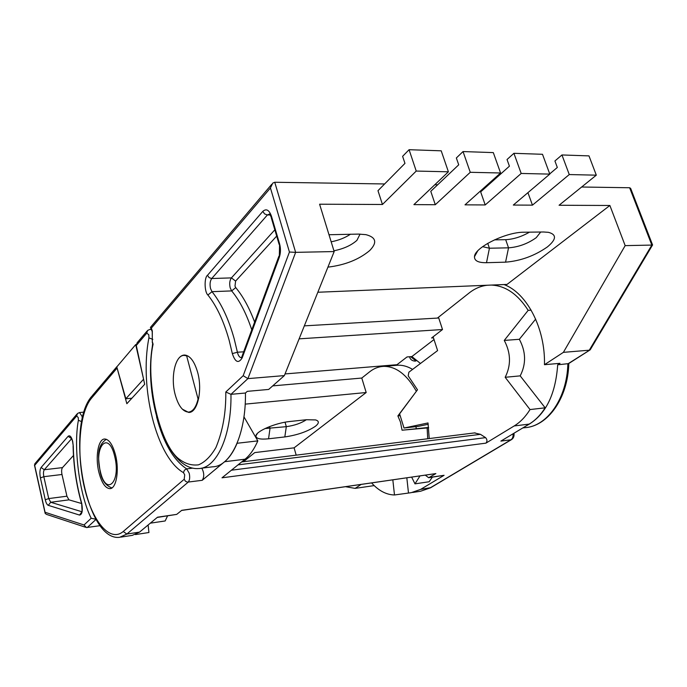 <?xml version="1.0" encoding="UTF-8"?>
<svg xmlns="http://www.w3.org/2000/svg" width="687" height="687" viewBox="0 0 687 687"><rect width="100%" height="100%" fill="white"/><g stroke="black" fill="none" stroke-linecap="round" stroke-linejoin="round"><path stroke-width="1.03" d="M98.859 472.184C95.064 457.061 98.181 438.77 104.733 439.002C109.181 439.405 112.797 444.807 115.579 455.223C119.486 470.509 116.266 488.818 109.894 488.655C105.291 488.277 101.607 482.781 98.859 472.184M188.264 356.184L184.374 355.411C175.348 354.629 170.307 377.111 175.211 394.724C178.328 405.768 182.699 411.565 188.307 412.106C192.798 411.753 196.044 407.391 198.062 399.027L198.741 398.177M428.825 477.705L444.085 475.301L420.642 489.384L411.212 492.673L394.484 494.975L392.835 479.904M433.111 336.793L437.602 350.585L408.877 372.199L408.207 375.841L417.49 389.795L399.602 413.849L404.016 428.035L428.01 422.943L429.229 438.564M415.961 360.933L415.188 361.122C412.363 360.958 410.543 359.73 409.727 357.446M389.727 365.879L390.551 365.235M437.404 318.081L469.221 292.92C474.829 288.497 480.917 285.929 487.487 285.225M491.153 285.079L491.609 285.088C505.615 285.792 517.8 294.208 528.174 310.344L531.171 310.172M502.541 284.607L502.077 284.65M535.662 319.112L519.338 339.301C526.002 351.761 526.285 363.947 520.188 375.866L545.152 407.82L530.021 409.564L505.168 377.292C511.205 365.278 510.896 352.989 504.258 340.417L528.174 310.344M504.258 340.417L519.338 339.301M505.168 377.292L520.188 375.866M428.199 424.283L418.417 426.344L404.016 428.035M530.021 409.564C525.512 416.794 520.231 422.265 514.177 425.957L485.924 443.141C487.384 441.372 487.272 439.543 485.58 437.636L480.462 434.339L474.459 432.922M412.647 492.459L420.573 491.239L430.053 487.95L510.982 439.766L500.883 441.097L529.179 424.102C535.276 420.427 540.6 415 545.152 407.82M181.591 510.45L435.867 473.583L428.679 477.731L425.347 475.198M201.823 468.165C204.228 472.905 204.357 476.95 202.218 480.307L224.606 461.724C229.458 457.688 233.623 451.539 237.101 443.27L257.823 440.891C254.259 449.083 249.991 455.189 245.036 459.208L222.004 477.808L485.924 443.141M435.867 473.583L181.746 510.321L176.714 514.383L157.521 517.191L139.538 532.116L132.265 535.371L120.8 537.122M116.807 366.987L126.855 403.707L144.674 384.299L136.284 345.475L137.168 342.727L146.992 331.134M176.714 514.383L157.229 517.44M257.823 440.891L243.954 416.837M198.062 399.027L186.666 355.909M117.838 365.682L116.859 366.841M433.454 337.841L431.599 337.97L442.514 329.528L438.735 318.004L304.341 325.861M434.012 339.558L411.874 356.57L420.47 363.475M285.036 373.934L396.992 364.703L407.03 356.948L411.874 356.57M442.514 329.528L299.128 338.846M143.652 379.55L135.708 344.591L116.79 366.918L125.833 398.761L131.878 398.228M135.708 344.591L136.224 344.556M143.265 379.576L125.833 398.761M152.299 342.435L152.316 330.979L151.346 328.094L270.438 187.98L289.442 252.035L295.642 252.352L274.74 182.261L272.773 183.094L270.438 187.98M333.942 250.798C343.698 248.806 351.358 245.319 356.931 240.33L360.057 234.104M482.592 246.676L489.427 248.222L508.535 247.835C518.539 247.08 527.762 243.696 536.212 237.693L540.695 232.026M328.996 234.731L358.683 234.095L365.905 234.653C376.132 237.29 377.421 242.58 369.752 250.506C358.966 259.549 345.02 265.088 327.922 267.14M543.606 231.991L548.389 232.326C556.796 234.507 556.47 239.368 547.419 246.908C534.563 255.856 520.617 260.94 505.572 262.159L486.508 262.7C478.332 262.812 474.331 260.802 474.485 256.68C474.382 247.663 505.941 231.914 524.19 232.215L543.606 231.991M200.973 468.268L212.609 466.808C230.652 466.593 246.058 434.502 245.457 393.016L247.294 391.35L268.686 389.435L284.366 375.591L247.904 378.631L243.181 375.695L225.791 392.002C226.049 412.655 222.76 431.17 215.907 447.563C210.72 456.451 204.915 462.214 198.483 464.841C192.085 465.597 186.1 464.008 180.526 460.075C160.088 447.4 144.717 380.753 153.081 344.264L152.677 342.71M182.321 409.151L188.659 412.423C197.487 413.067 202.759 390.336 197.624 372.285C194.438 361.396 190.127 355.643 184.683 355.033C182.149 355.016 179.925 356.467 178.002 359.378M629.636 187.749L651.843 245.079L652.598 245.019L630.64 188.358L629.636 187.749L581.657 187.01M487.753 185.559L486.559 185.542M437.662 184.786L434.802 184.734M384.626 183.961L274.74 182.261M382.444 204.486L416.228 171.063L448.405 171.802L441.209 150.814L409.083 149.706L402.616 156.327L404.961 163.377L377.979 190.685L382.444 204.486L319.601 204.211L334.174 251.562L295.642 252.352L247.904 378.631L230.969 394.329L225.791 392.002M435.292 204.717L470.26 172.3L500.574 172.987L493.318 152.608L463.038 151.561L456.348 157.976L458.718 164.82L430.775 191.312L435.292 204.717L413.9 204.623L448.405 171.802M485.211 204.941L521.184 173.459L549.798 174.112L542.498 154.292L513.91 153.313L507.032 159.521L509.419 166.177L480.66 191.896L485.211 204.941L464.996 204.846L500.574 172.987M527.934 192.652L532.451 205.147L513.309 205.061L549.798 174.112M503.975 284.547C526.835 292.851 545.461 328.48 544.465 364.711L563.383 352.354L589.291 350.198L651.843 245.079L625.17 245.628L609.884 205.482L559.063 205.258L596.307 175.168L569.265 174.558L561.949 154.961L554.916 160.99L557.32 167.465L549.72 173.905M331.177 241.807C338.545 240.39 344.994 237.857 350.525 234.19M494.451 239.857L505.675 239.677C513.49 239.274 521.433 236.766 529.497 232.154M334.174 251.562L284.366 375.591M317.841 292.25L507.04 284.418L609.884 205.482M532.451 205.147L569.265 174.558M563.383 352.354L625.17 245.628M630.64 188.358L631.027 189.354M522.79 427.941L524.636 427.709C546.981 426.601 566.964 398.735 567.866 363.878L590.21 349.795L652.581 244.95M526.328 425.82C545.049 415.807 555.5 395.472 557.689 364.797L559.974 363.329L544.465 364.711M271.726 184.322L150.384 327.467L151.346 328.094M245.457 393.016L230.969 394.329C231.639 436.108 216.508 468.379 198.715 468.551C166.649 471.239 142.913 397.009 152.729 344.221M568.596 363.621L557.689 364.797M590.21 349.795L590.459 349.365M152.342 342.624L153.081 344.264M416.228 171.063L409.083 149.706M470.26 172.3L463.038 151.561M561.949 154.961L588.982 155.889L596.307 175.168M521.184 173.459L513.91 153.313M306.514 419.723L315.599 419.929C319.283 421.071 319.232 423.183 315.445 426.249C307.647 431.513 297.445 435.077 284.822 436.932L268.548 438.795C260.133 439.637 255.933 438.658 255.933 435.85C256.062 431.196 275.762 422.814 289.923 421.492L306.514 419.723M428.628 427.821L402.067 430.208L400.444 422.007L397.885 415.91L416.391 391.272M400.16 415.661L397.885 415.91M66.922 496.203L48.717 498.573L43.831 476.684L61.985 474.494L66.922 496.203L68.966 499.853L81.564 503.502M73.475 455.498L62.483 467.615L44.294 469.745L71.611 438.692M61.985 474.494C61.383 471.316 61.555 469.023 62.483 467.615M95.948 519.243L91.182 518.264L84.02 524.98L45.067 512.27L34.676 465.374L76.678 415.953L78.258 417.593L78.387 420.281L81.659 421.638M100.096 525.675L86.476 527.556L84.02 524.98M85.574 527.264L46.57 514.408L45.179 513.438L45.067 512.27M150.324 523.168L165.163 520.961L167.568 515.92M148.117 524.997L148.933 532.519L135.459 534.58M402.067 430.208L428.585 427.443M415.996 426.627L416.219 428.533M411.676 477.173L414.982 483.854L419.946 475.979M427.718 438.753L427.142 428.001M414.982 483.854L429.16 481.75L432.338 477.19M406.833 477.877L408.464 492.837M371.624 482.97C378.717 490.767 386.334 494.769 394.484 494.975M345.673 486.722L355.127 488.38L361.079 484.49M355.127 488.38L374.175 485.597M412.595 369.4C407.717 366.463 402.84 365.063 397.962 365.192L395.566 365.39M416.356 391.272C406.987 374.698 396.15 366.394 383.853 366.36C378.769 366.549 374.054 368.344 369.726 371.753L361.774 378.048L272.705 385.888M76.91 414.149L34.771 463.862L34.676 465.374M265.01 428.551L286.316 426.67C294.491 425.502 301.164 423.192 306.342 419.74M361.774 378.048L366.188 392.517L245.19 404.128M366.188 392.517L294.105 447.838L296.183 455.155M294.105 447.838L254.757 452.596L243.413 461.733M116.824 368.387L91.431 398.28C79.288 412.604 76.351 453.042 84.286 486.971C92.049 521.029 109.826 542.945 123.231 531.498L184.202 479.268L184.709 474.811L183.455 472.63C156.353 457.319 139.143 387.099 148.924 337.867L148.796 334.758L146.786 333.118L147.585 330.43L150.333 329.236L151.715 330.061M150.127 329.245L151.38 329.176M183.455 472.63L184.442 470.14L186.692 468.877L189.217 473.24C190.076 477.388 189.732 480.35 188.186 482.145L126.855 534.048L119.701 537.294C85.497 541.914 65.531 426.223 91.646 396.451M156.567 416.872C163.42 442.814 173.459 460.153 186.692 468.877L192.918 468.105M420.642 489.384L430.758 487.667M410.603 356.665L415.669 360.692M513.945 433.248C514.391 436.073 513.575 438.194 511.497 439.611L510.982 439.766C512.614 438.607 513.301 436.614 513.043 433.798M420.573 491.239L430.551 487.796L511.729 439.474M514.177 425.957L529.179 424.102M444.085 475.301L429.564 477.422M485.58 437.636L231.399 470.217M480.462 434.339L238.028 464.867M245.036 459.208L224.606 461.724M202.218 480.307L187.465 482.154L185.413 481.235L184.202 479.268M139.538 532.116L126.855 534.048L123.231 531.498M146.786 333.118L136.284 345.475M152.634 343.749L151.303 355.213M148.924 337.867L152.823 339.369M91.431 398.28L92.221 395.772L116.996 366.54M241.858 356.716L241.283 357.687C239.703 357.515 238.492 356.003 237.633 353.152L234.104 338.493C228.47 318.579 221.102 302.967 212 291.674L210.565 288.634C209.629 284.384 210.016 281.017 211.733 278.527L209.114 277.625L207.491 275.289C204.108 277.642 204.425 292.181 207.903 295.015C216.654 305.973 223.739 321.078 229.157 340.314L232.335 353.59L237.41 352.233L243.67 351.804M276.681 236.088L235.607 281.095L231.425 277.892C229.673 280.356 229.269 283.688 230.205 287.896L231.665 290.91L212 291.674L207.903 295.015M235.607 281.095L234.988 286.101L235.718 287.604C242.932 296.166 249.235 307.656 254.628 322.074M487.736 243.335L489.427 248.222L486.508 262.7M505.675 239.677L508.535 247.835L505.572 262.159M289.442 252.035L243.181 375.695M232.335 353.59C235.246 362.384 238.535 363.792 242.21 357.824L279.308 257.307C280.734 253.014 280.828 248.514 279.583 243.816L271.399 216.036C269.106 209.896 266.247 208.35 262.812 211.381L207.491 275.289M274.834 229.802L231.425 277.892L211.733 278.527L267.389 214.971L264.589 213.923L262.812 211.381M270.3 214.971L267.389 214.971L269.716 213.906L270.996 216.731M279.162 244.503L271.228 217.573L271.399 216.036M279.308 257.307L279.583 243.816M278.896 256.217L242.193 355.814L242.21 357.824M251.768 329.812C246.332 313.487 239.634 300.52 231.665 290.91L235.718 287.604M79.494 412.543L81.993 416.228L82.328 418.34M73.277 446.112L72.685 441.312C71.371 436.614 69.842 434.948 68.099 436.305L41.1 467.486C39.769 469.642 39.545 473.111 40.413 477.894L45.282 499.784C46.038 502.944 47.034 504.799 48.27 505.34L79.563 515.078C82.131 514.546 82.878 510.75 81.787 503.683L81.521 502.644C76.437 484.533 73.681 465.692 73.277 446.112L72.624 441.81M79.563 515.078L81.839 511.867M100.25 471.024C105.832 497.062 121.307 482.54 114.695 456.383C108.606 429.95 93.801 446.121 100.25 471.024M81.865 511.729L50.718 502.266L68.966 499.853M68.099 436.305L71.577 438.598M40.413 477.894L43.831 476.684C43.238 473.472 43.393 471.162 44.294 469.745L41.1 467.486M48.27 505.34L50.718 502.266L48.717 498.573L45.282 499.784M78.387 420.281C73.269 447.546 79.383 494.7 91.182 518.264M81.659 503.863L81.521 502.644M87.215 527.556L96.025 519.389M83.951 412.131L79.606 412.535L77.468 413.497L76.678 415.953M285.053 422.213L286.316 426.67L284.822 436.932M269.493 426.618L270.008 428.456L268.548 438.795M191.149 411.822L189.208 412.011M491.609 285.088L504.035 284.573M475.103 432.844L241.626 461.956M186.271 355.282L184.374 355.411M110.341 488.594L109.894 488.655M152.231 331.855L152.351 342.401M477.688 250.961L474.485 256.68M189.569 412.337L188.659 412.423M152.102 331.349L150.702 327.768M568.415 363.732L589.867 350.044M568.802 363.492C567.977 398.211 547.822 426.438 524.636 427.709M81.71 504.112L82.114 511.935M100.165 471.531C101.65 480.093 105.566 485.554 111.904 487.933M100.096 471.248C98.421 458.77 95.974 446.249 106.339 439.276M81.401 502.91C76.283 484.653 73.509 465.674 73.097 445.983M72.556 441.518L71.731 438.375M383.853 366.36L397.962 365.192M34.462 465.056L45.024 512.742M257.402 433.454L255.933 435.85"/></g></svg>
